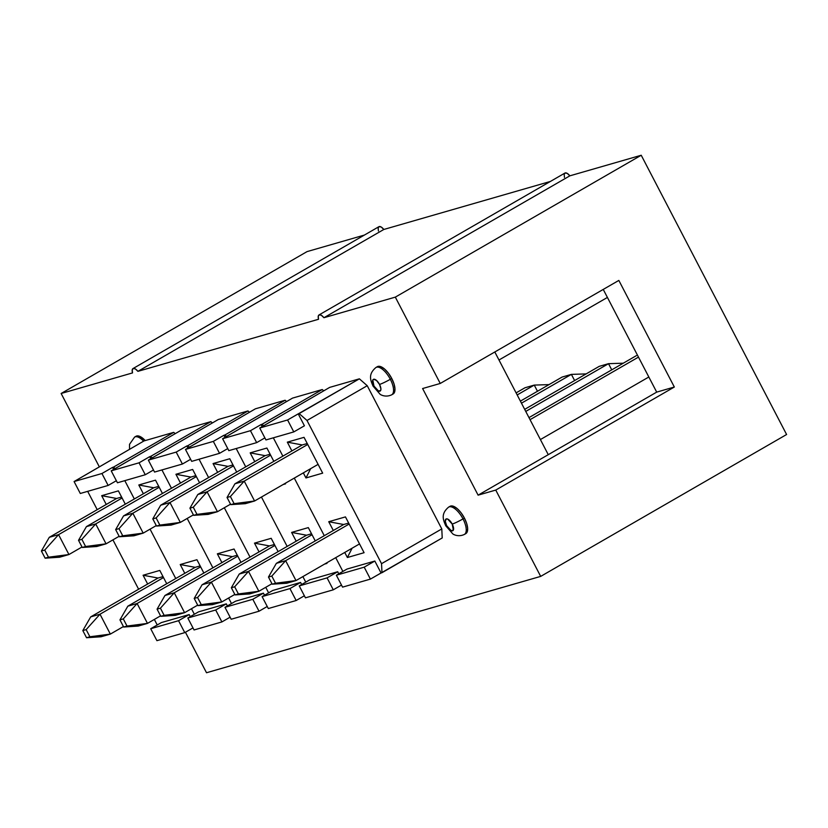 <?xml version="1.0" encoding="UTF-8"?>
<svg xmlns="http://www.w3.org/2000/svg" width="828" height="828" viewBox="0 0 828 828"><rect width="100%" height="100%" fill="white"/><g stroke="black" fill="none" stroke-linecap="round" stroke-linejoin="round"><path stroke-width="1.24" d="M391.582 394.873A15.763 6.603 -120 0 0 390.33 379.276A9.004 0.838 152.5 0 1 379.524 384.43A6.759 2.826 60 0 1 379.845 391.199A6.759 2.826 60 0 1 373.956 386.045A9.004 0.838 152.5 0 1 373.045 386.096A9.004 0.838 -27.5 0 0 373.956 386.045L378.541 391.054L380.673 390.443L380.911 388.891L379.524 384.43L376.512 380.445L373.635 379.265L372.807 380.031L373.956 386.045A6.759 2.826 60 0 1 373.635 379.265A6.759 2.826 60 0 1 379.524 384.43A9.004 0.838 -27.5 0 0 390.33 379.276A15.763 6.603 60 0 1 391.706 394.801C385.413 397.813 380.135 394.521 379.99 394.138L373.055 386.107C370.489 380.145 367.922 374.266 375.953 367.487A15.763 6.603 60 0 1 390.33 379.276L391.747 378.458L390.33 379.276A15.763 6.603 -120 0 0 376.078 367.425M464.26 534.505A15.763 6.603 -120 0 0 463.007 518.908A9.004 0.838 152.5 0 1 452.212 524.062A6.759 2.826 60 0 1 452.533 530.831A6.759 2.826 60 0 1 446.644 525.666A9.004 0.838 152.5 0 1 445.733 525.728A9.004 0.838 -27.5 0 0 446.644 525.666L451.229 530.686L453.361 530.075L452.212 524.062L447.627 519.042L446.323 518.897L445.257 521.216L446.644 525.666A6.759 2.826 60 0 1 446.323 518.897A6.759 2.826 60 0 1 452.212 524.062A9.004 0.838 -27.5 0 0 463.007 518.908A15.763 6.603 60 0 1 464.394 534.433A15.763 6.603 60 0 1 464.384 534.433C458.101 537.444 452.823 534.143 452.678 533.76L445.733 525.739C443.177 519.777 440.61 513.898 448.631 507.119A15.763 6.603 60 0 1 463.007 518.908L464.425 518.09L463.007 518.908A15.763 6.603 -120 0 0 448.766 507.046M391.706 394.801L393.124 393.983A15.763 6.603 -120 0 0 391.747 378.458L388.477 373.273L384.709 369.164L381.035 366.752L377.268 366.732M464.394 534.433L465.812 533.615A15.763 6.603 -120 0 0 464.425 518.09L461.165 512.905L457.398 508.785L453.723 506.384L449.956 506.353M495.755 490.072L540.684 576.391L206.514 672.75L185.431 632.25L206.514 672.75L540.684 576.391L495.755 490.072L674.334 387.028L618.837 280.423L440.248 383.457L422.611 388.539L478.108 495.154L495.755 490.072L674.334 387.028L656.697 392.12L548.271 454.675L494.813 351.983L548.271 454.675L478.108 495.154L495.755 490.072M319.028 314.93L564.944 173.052A7.204 3.012 -120 0 1 569.85 175.836L323.934 317.714L569.85 175.836L641.224 155.25L395.318 297.128L323.934 317.714A7.204 3.012 60 0 0 319.028 314.93A7.204 3.012 60 0 0 318.542 319.266L137.914 371.348A7.204 3.012 60 0 0 133.008 368.563A7.204 3.012 60 0 0 132.521 372.91L61.137 393.486L99.277 466.744L61.137 393.486L132.521 372.91L132.221 369.909L133.298 368.439L135.419 368.977L137.914 371.348L318.542 319.266L318.242 316.265L319.318 314.806L321.44 315.344L323.934 317.714L395.318 297.128L440.248 383.457L395.318 297.128L641.224 155.25L786.6 434.514L540.684 576.391L786.6 434.514L641.224 155.25L569.85 175.836L567.356 173.466L565.234 172.928L564.158 174.387L564.458 177.389M134.726 437.008A15.763 6.603 -120 0 1 143.596 441.169A15.763 6.603 60 0 0 134.602 437.08L136.02 436.263A15.763 6.603 -120 0 1 145.231 440.579L139.684 436.335L135.927 436.315M465.181 533.884L467.116 532.104L467.654 528.481L466.713 523.555L464.425 518.09A15.763 6.603 -120 0 0 450.049 506.301L448.631 507.119M392.493 394.252L394.428 392.472L394.966 388.849L394.024 383.923L391.747 378.458A15.763 6.603 -120 0 0 377.361 366.669L375.953 367.487M603.239 289.417L656.697 392.12L478.108 495.154L422.611 388.539L440.248 383.457L618.837 280.423L674.334 387.028L656.697 392.12L603.239 289.417M61.137 393.486L307.053 251.608L364.361 235.08L307.053 251.608L61.137 393.486M133.008 368.563L378.924 226.686A7.204 3.012 -120 0 1 383.819 229.47L137.914 371.348L383.819 229.47L550.392 181.446L383.819 229.47L381.325 227.1L379.214 226.561L378.137 228.021L378.437 231.022M269.452 422.404L259.733 428.014L265.943 439.947L259.733 428.014L329.679 387.39L359.383 378.831L329.679 387.39L269.452 422.404M304.425 425.789L298.215 413.855L299.146 413.586L307.002 420.469L381.542 563.682L381.977 572.707L381.046 572.976L374.836 561.042L346.984 569.064L374.836 561.042L364.206 567.17L336.354 575.201L346.984 569.064L336.354 575.201L364.206 567.17L370.416 579.103L342.564 587.135L336.354 575.201L342.564 587.135L370.416 579.103L442.214 537.952L441.79 528.926L367.239 385.713L359.383 378.831L287.585 419.982L293.795 431.916L304.425 425.789L298.215 413.855L287.585 419.982L259.733 428.014L287.585 419.982L293.795 431.916L265.943 439.947L293.795 431.916L304.425 425.789M342.885 571.434L335.713 557.658L342.885 571.434M324.286 535.706L294.292 478.098L324.286 535.706M282.865 456.145L273.323 437.815L282.865 456.145M328.737 521.712L333.311 530.5L328.737 521.712L343.682 524.507L328.737 521.712L345.452 516.9L328.737 521.712M344.738 552.442L347.377 557.513L364.092 552.7L345.452 516.9L364.092 552.7L347.377 557.513L352.117 548.188L347.377 557.513L344.738 552.442M287.326 442.152L291.891 450.929L287.326 442.152L302.261 444.946L307.25 443.518L302.261 444.946L287.326 442.152L304.031 437.339L287.326 442.152M303.327 472.881L305.967 477.953L322.672 473.14L304.031 437.339L322.672 473.14L305.967 477.953L303.327 472.881M381.046 572.976L374.836 561.042L364.206 567.17L370.416 579.103L381.046 572.976M441.79 528.926L367.239 385.713L307.002 420.469L381.542 563.682L441.79 528.926L381.542 563.682L381.977 572.707L442.214 537.952L441.79 528.926M367.239 385.713L359.383 378.831L299.146 413.586L307.002 420.469L367.239 385.713M348.671 523.079L343.682 524.507L348.671 523.079M310.697 468.627L305.967 477.953L310.697 468.627M232.316 433.116L222.608 438.716L228.818 450.649L222.608 438.716L292.543 398.102L322.247 389.533L292.543 398.102L232.316 433.116M262.155 426.617L261.079 424.557L262.01 424.288L263.666 425.747L262.01 424.288L261.079 424.557L250.449 430.695L256.67 442.628L264.877 437.888L256.67 442.628L228.818 450.649L256.67 442.628L250.449 430.695L222.608 438.716L250.449 430.695L261.079 424.557L262.155 426.617M338.776 573.804L337.7 571.744L309.858 579.776L337.7 571.744L327.07 577.882L299.229 585.903L309.858 579.776L299.229 585.903L327.07 577.882L333.291 589.815L305.439 597.837L299.229 585.903L305.439 597.837L333.291 589.815L341.498 585.075L333.291 589.815L327.07 577.882L337.7 571.744L338.776 573.804M305.749 582.146L302.872 576.598L305.749 582.146M287.15 546.408L261.451 497.038L287.15 546.408M245.73 466.847L236.197 448.528L245.73 466.847M291.611 532.425L296.186 541.201L291.611 532.425L306.557 535.219L291.611 532.425L308.316 527.602L291.611 532.425M324.524 564.106L326.956 563.402L326.677 562.864L326.956 563.402L324.524 564.106M315.251 540.912L308.316 527.602L315.251 540.912M250.191 452.864L254.765 461.641L250.191 452.864L265.136 455.659L270.114 454.22L265.136 455.659L250.191 452.864L266.906 448.041L250.191 452.864M283.114 484.546L285.536 483.842L285.256 483.304L285.536 483.842L283.114 484.546M273.83 461.351L266.906 448.041L273.83 461.351M323.727 390.826L322.247 389.533L262.01 424.288L322.247 389.533L323.727 390.826M311.535 533.781L306.557 535.219L311.535 533.781M195.191 443.818L185.472 449.428L191.692 461.362L185.472 449.428L255.417 408.804L285.122 400.245L255.417 408.804L195.191 443.818M225.03 437.319L223.953 435.259L224.885 435L226.541 436.449L224.885 435L223.953 435.259L213.324 441.396L219.534 453.33L227.741 448.59L219.534 453.33L191.692 461.362L219.534 453.33L213.324 441.396L185.472 449.428L213.324 441.396L223.953 435.259L225.03 437.319M301.651 584.506L300.574 582.446L272.722 590.478L300.574 582.446L289.945 588.584L262.093 596.615L272.722 590.478L262.093 596.615L289.945 588.584L296.155 600.517L268.313 608.549L262.093 596.615L268.313 608.549L296.155 600.517L304.362 595.777L296.155 600.517L289.945 588.584L300.574 582.446L301.651 584.506M268.624 592.848L265.736 587.311L268.624 592.848M250.025 557.12L224.316 507.75L250.025 557.12M208.604 477.559L199.062 459.229L208.604 477.559M254.486 543.127L259.05 551.903L254.486 543.127L269.421 545.921L254.486 543.127L271.191 538.314L254.486 543.127M278.115 551.624L271.191 538.314L278.115 551.624M213.065 463.566L217.64 472.343L213.065 463.566L228.011 466.361L232.989 464.922L228.011 466.361L213.065 463.566L229.77 458.743L213.065 463.566M236.704 472.063L229.77 458.743L236.704 472.063M286.591 401.539L285.122 400.245L224.885 435L285.122 400.245L286.591 401.539M274.41 544.482L269.421 545.921L274.41 544.482M158.055 454.531L148.347 460.13L154.557 472.063L148.347 460.13L218.281 419.517L247.986 410.947L218.281 419.517L158.055 454.531M187.894 448.031L186.817 445.971L187.749 445.702L189.405 447.151L187.749 445.702L186.817 445.971L176.188 452.098L182.408 464.032L190.616 459.302L182.408 464.032L154.557 472.063L182.408 464.032L176.188 452.098L148.347 460.13L176.188 452.098L186.817 445.971L187.894 448.031M264.515 595.218L263.439 593.159L235.597 601.19L263.439 593.159L252.809 599.286L224.968 607.317L235.597 601.19L224.968 607.317L252.809 599.286L259.029 611.219L231.178 619.251L224.968 607.317L231.178 619.251L259.029 611.219L267.237 606.489L259.029 611.219L252.809 599.286L263.439 593.159L264.515 595.218M231.488 603.55L228.611 598.013L231.488 603.55M212.889 567.822L187.19 518.452L212.889 567.822M171.468 488.261L161.936 469.942L171.468 488.261M217.35 553.828L221.925 562.616L217.35 553.828L232.295 556.633L217.35 553.828L234.055 549.016L217.35 553.828M240.989 562.326L234.055 549.016L240.989 562.326M175.929 474.268L180.504 483.055L175.929 474.268L190.875 477.073L195.863 475.634L190.875 477.073L175.929 474.268L192.645 469.455L175.929 474.268M199.569 482.765L192.645 469.455L199.569 482.765M249.466 412.24L247.986 410.947L187.749 445.702L247.986 410.947L249.466 412.24M237.274 555.195L232.295 556.633L237.274 555.195M120.929 465.232L111.211 470.842L117.431 482.776L111.211 470.842L181.156 430.218L210.861 421.649L181.156 430.218L120.929 465.232M150.768 458.733L149.692 456.673L150.624 456.404L152.28 457.863L150.624 456.404L149.692 456.673L139.063 462.811L145.273 474.744L153.48 470.004L145.273 474.744L117.431 482.776L145.273 474.744L139.063 462.811L111.211 470.842L139.063 462.811L149.692 456.673L150.768 458.733M227.389 605.92L226.313 603.86L198.461 611.892L226.313 603.86L215.684 609.998L187.832 618.03L198.461 611.892L187.832 618.03L215.684 609.998L221.894 621.931L194.052 629.963L187.832 618.03L194.052 629.963L221.894 621.931L230.101 617.191L221.894 621.931L215.684 609.998L226.313 603.86L227.389 605.92M194.363 614.262L191.475 608.725L194.363 614.262M175.764 578.534L150.065 529.164L175.764 578.534M134.343 498.974L124.8 480.644L134.343 498.974M180.225 564.541L184.789 573.318L180.225 564.541L195.16 567.335L180.225 564.541L196.929 559.718L180.225 564.541M203.864 573.038L196.929 559.718L203.864 573.038M138.804 484.98L143.379 493.757L138.804 484.98L153.749 487.775L158.728 486.336L153.749 487.775L138.804 484.98L155.509 480.157L138.804 484.98M162.443 493.478L155.509 480.157L162.443 493.478M212.33 422.942L210.861 421.649L150.624 456.404L210.861 421.649L212.33 422.942M200.148 565.897L195.16 567.335L200.148 565.897M83.794 475.934L74.085 481.544L80.295 493.478L74.085 481.544L144.02 440.92L173.725 432.361L144.02 440.92L83.794 475.934M113.633 469.445L112.567 467.385L113.488 467.116L115.144 468.565L113.488 467.116L112.567 467.385L101.927 473.512L108.147 485.446L116.355 480.716L108.147 485.446L80.295 493.478L108.147 485.446L101.927 473.512L74.085 481.544L101.927 473.512L112.567 467.385L113.633 469.445M190.254 616.632L189.188 614.573L161.336 622.594L189.188 614.573L178.548 620.7L150.706 628.731L161.336 622.594L150.706 628.731L178.548 620.7L184.768 632.633L156.916 640.665L150.706 628.731L156.916 640.665L184.768 632.633L192.976 627.903L184.768 632.633L178.548 620.7L189.188 614.573L190.254 616.632M157.227 624.964L154.35 619.427L157.227 624.964M138.628 589.236L112.929 539.866L138.628 589.236M97.218 509.675L87.675 491.356L97.218 509.675M143.089 575.243L147.663 584.03L143.089 575.243L158.034 578.037L143.089 575.243L159.794 570.43L143.089 575.243M166.728 583.74L159.794 570.43L166.728 583.74M101.678 495.682L106.243 504.469L101.678 495.682L116.613 498.477L121.602 497.048L116.613 498.477L101.678 495.682L118.383 490.869L101.678 495.682M125.307 504.18L118.383 490.869L125.307 504.18M175.205 433.655L173.725 432.361L113.488 467.116L173.725 432.361L175.205 433.655M163.012 576.609L158.034 578.037L163.012 576.609M636.37 355.647L528.978 417.602L636.37 355.647M638.481 357.106L530.044 419.672L638.481 357.106M349.168 524.031L285.639 560.68L276.355 563.35L343.682 524.507L276.355 563.35L285.639 560.68L296 580.573L359.518 543.924L296 580.573L285.639 560.68L271.812 576.081L275.538 583.233L272.195 584.195L268.469 577.044L271.812 576.081L268.469 577.044L276.355 563.35L268.469 577.044L272.195 584.195L286.716 583.243L296 580.573L286.716 583.243L272.195 584.195L296 580.573L275.538 583.233L271.812 576.081L285.639 560.68L349.168 524.031M540.405 439.554L648.831 376.999L540.405 439.554M599.234 366.349L608.518 363.678L525.759 411.423L608.518 363.678L599.234 366.349L524.683 409.363L599.234 366.349M312.032 534.733L248.514 571.382L239.23 574.063L306.557 535.219L239.23 574.063L248.514 571.382L258.864 591.275L271.946 583.73L258.864 591.275L248.514 571.382L234.676 586.783L238.412 593.945L235.069 594.908L231.343 587.745L234.676 586.783L231.343 587.745L239.23 574.063L231.343 587.745L235.069 594.908L249.58 593.955L258.864 591.275L249.58 593.955L235.069 594.908L258.864 591.275L238.412 593.945L234.676 586.783L248.514 571.382L312.032 534.733M623.287 363.192L608.518 363.678L611.737 369.857L608.518 363.678L623.287 363.192M562.108 377.061L571.392 374.38L521.464 403.184L571.392 374.38L562.108 377.061L520.398 401.125L562.108 377.061M274.906 545.445L211.378 582.094L202.094 584.765L269.421 545.921L202.094 584.765L211.378 582.094L221.738 601.977L234.821 594.432L221.738 601.977L211.378 582.094L197.55 597.485L201.276 604.647L197.933 605.61L194.207 598.447L197.55 597.485L194.207 598.447L202.094 584.765L194.207 598.447L197.933 605.61L212.454 604.657L221.738 601.977L212.454 604.657L197.933 605.61L221.738 601.977L201.276 604.647L197.55 597.485L211.378 582.094L274.906 545.445M586.152 373.904L571.392 374.38L574.611 380.559L571.392 374.38L586.152 373.904M524.983 387.763L534.257 385.092L517.179 394.946L534.257 385.092L524.983 387.763L516.103 392.886L524.983 387.763M237.771 556.147L174.253 592.796L164.969 595.477L232.295 556.633L164.969 595.477L174.253 592.796L184.603 612.689L197.685 605.133L184.603 612.689L174.253 592.796L160.415 608.197L164.151 615.359L160.808 616.322L157.082 609.16L160.415 608.197L157.082 609.16L164.969 595.477L157.082 609.16L160.808 616.322L175.319 615.359L184.603 612.689L175.319 615.359L160.808 616.322L184.603 612.689L164.151 615.359L160.415 608.197L174.253 592.796L237.771 556.147M549.026 384.606L534.257 385.092L537.475 391.271L534.257 385.092L549.026 384.606M200.645 566.849L137.117 603.498L127.833 606.179L195.16 567.335L127.833 606.179L137.117 603.498L147.477 623.391L160.56 615.846L147.477 623.391L137.117 603.498L123.289 618.899L127.015 626.061L123.672 627.024L119.946 619.861L123.289 618.899L119.946 619.861L127.833 606.179L119.946 619.861L123.672 627.024L138.193 626.071L147.477 623.391L138.193 626.071L123.672 627.024L147.477 623.391L127.015 626.061L123.289 618.899L137.117 603.498L200.645 566.849M163.509 577.561L99.991 614.21L90.707 616.881L158.034 578.037L90.707 616.881L99.991 614.21L110.341 634.103L123.424 626.548L110.341 634.103L99.991 614.21L86.153 629.611L89.89 636.763L86.547 637.736L82.821 630.574L86.153 629.611L82.821 630.574L90.707 616.881L82.821 630.574L86.547 637.736L101.057 636.773L110.341 634.103L101.057 636.773L86.547 637.736L110.341 634.103L89.89 636.763L86.153 629.611L99.991 614.21L163.509 577.561M307.747 444.47L244.229 481.12L234.945 483.79L302.261 444.946L234.945 483.79L244.229 481.12L254.579 501.002L318.097 464.363L254.579 501.002L244.229 481.12L230.391 496.521L234.117 503.672L230.784 504.635L227.048 497.483L230.391 496.521L227.048 497.483L234.945 483.79L227.048 497.483L230.784 504.635L245.295 503.683L254.579 501.002L245.295 503.683L230.784 504.635L254.579 501.002L234.117 503.672L230.391 496.521L244.229 481.12L307.747 444.47M498.984 359.994L607.41 297.438L498.984 359.994M270.611 455.172L207.093 491.822L197.809 494.502L265.136 455.659L197.809 494.502L207.093 491.822L217.443 511.714L230.536 504.169L217.443 511.714L207.093 491.822L193.266 507.222L196.992 514.385L193.648 515.347L189.922 508.185L193.266 507.222L189.922 508.185L197.809 494.502L189.922 508.185L193.648 515.347L208.17 514.385L217.443 511.714L208.17 514.385L193.648 515.347L217.443 511.714L196.992 514.385L193.266 507.222L207.093 491.822L270.611 455.172M233.486 465.885L169.968 502.534L160.684 505.204L228.011 466.361L160.684 505.204L169.968 502.534L180.318 522.416L193.4 514.871L180.318 522.416L169.968 502.534L156.13 517.924L159.856 525.087L156.523 526.049L152.787 518.887L156.13 517.924L152.787 518.887L160.684 505.204L152.787 518.887L156.523 526.049L171.034 525.097L180.318 522.416L171.034 525.097L156.523 526.049L180.318 522.416L159.856 525.087L156.13 517.924L169.968 502.534L233.486 465.885M196.36 476.586L132.832 513.236L123.548 515.916L190.875 477.073L123.548 515.916L132.832 513.236L143.192 533.129L156.275 525.573L143.192 533.129L132.832 513.236L119.004 528.637L122.73 535.799L119.387 536.761L115.661 529.599L119.004 528.637L115.661 529.599L123.548 515.916L115.661 529.599L119.387 536.761L133.908 535.799L143.192 533.129L133.908 535.799L119.387 536.761L143.192 533.129L122.73 535.799L119.004 528.637L132.832 513.236L196.36 476.586M159.224 487.288L95.706 523.938L86.422 526.618L153.749 487.775L86.422 526.618L95.706 523.938L106.056 543.83L119.139 536.285L106.056 543.83L95.706 523.938L81.868 539.338L85.594 546.501L82.262 547.463L78.525 540.301L81.868 539.338L78.525 540.301L86.422 526.618L78.525 540.301L82.262 547.463L96.772 546.511L106.056 543.83L96.772 546.511L82.262 547.463L106.056 543.83L85.594 546.501L81.868 539.338L95.706 523.938L159.224 487.288M122.099 498.001L58.571 534.65L49.287 537.32L116.613 498.477L49.287 537.32L58.571 534.65L68.931 554.543L82.013 546.987L68.931 554.543L58.571 534.65L44.743 550.051L48.469 557.203L45.126 558.175L41.4 551.013L44.743 550.051L41.4 551.013L49.287 537.32L41.4 551.013L45.126 558.175L59.647 557.213L68.931 554.543L59.647 557.213L45.126 558.175L68.931 554.543L48.469 557.203L44.743 550.051L58.571 534.65L122.099 498.001M134.602 437.08L129.541 444.315L129.51 449.304"/></g></svg>
